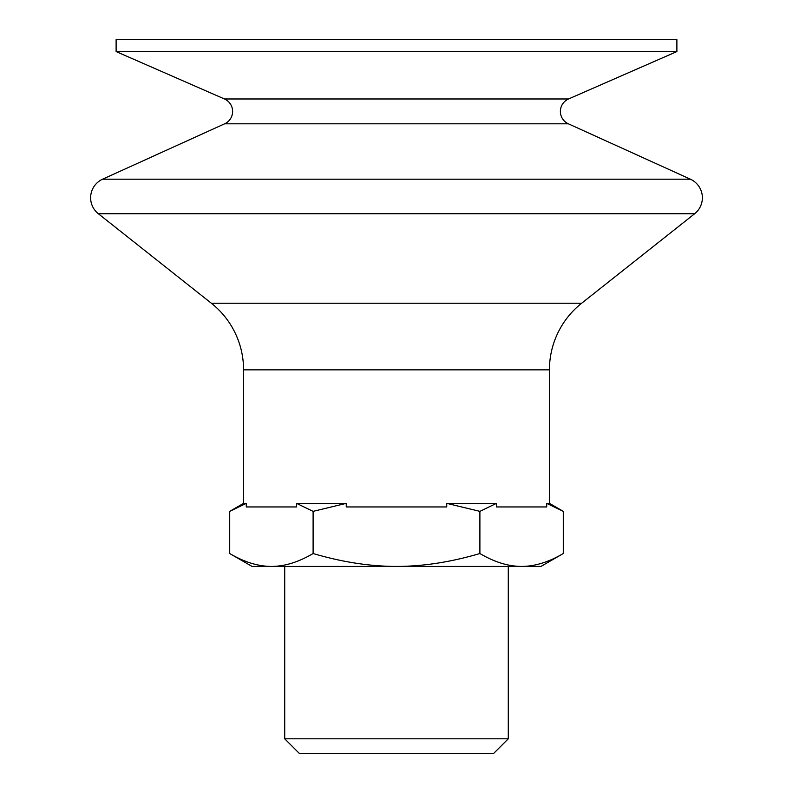 <?xml version="1.0" encoding="UTF-8"?>
<svg xmlns="http://www.w3.org/2000/svg" width="793" height="793" viewBox="0 0 793 793"><rect width="100%" height="100%" fill="white"/><g stroke="black" fill="none" stroke-linecap="round" stroke-linejoin="round"><path stroke-width="1.19" d="M296.532 503.357L346.263 503.357L313.106 511.356L296.532 503.357L296.532 506.945L246.296 506.945L246.296 503.357L243.57 503.357L243.57 369.845A84.96 84.96 0 0 0 211.364 303.243L98.362 213.753A20.39 20.39 0 0 1 102.594 179.198L224.637 123.807A13.59 13.59 0 0 0 224.469 98.976L568.531 98.976A13.59 13.59 0 0 0 568.363 123.807L690.406 179.198A20.39 20.39 0 0 1 694.638 213.753L581.636 303.243A84.96 84.96 0 0 0 549.43 369.845L549.43 503.357L563.288 511.356L546.704 503.357L549.43 503.357M540.935 566.43L521.586 566.43C534.859 566.4 548.756 562.098 563.288 553.524L540.935 566.43M284.717 738.808L508.283 738.808L493.742 753.35L299.258 753.35L284.717 738.808L284.717 566.43M508.283 738.808L508.283 566.43M224.469 98.976L116.115 51.565L116.115 39.65L676.885 39.65L676.885 51.565L568.531 98.976M116.115 51.565L676.885 51.565M346.263 503.357L346.263 506.945L446.737 506.945L446.737 503.357L496.468 503.357L496.468 506.945L546.704 506.945L546.704 503.357M271.414 566.43L252.065 566.43L229.712 553.524C244.244 562.098 258.141 566.4 271.414 566.43C284.677 566.4 298.574 562.098 313.106 553.524C342.17 562.098 369.964 566.4 396.5 566.43L271.414 566.43M246.296 503.357L229.712 511.356L229.712 553.524M313.106 511.356L313.106 553.524M396.5 566.43C423.036 566.4 450.83 562.098 479.894 553.524C494.426 562.098 508.323 566.4 521.586 566.43L396.5 566.43M496.468 503.357L479.894 511.356L479.894 553.524M479.894 511.356L446.737 503.357M563.288 511.356L563.288 553.524M224.637 123.807L568.363 123.807M102.594 179.198L690.406 179.198M98.362 213.753L694.638 213.753M211.364 303.243L581.636 303.243M243.57 369.845L549.43 369.845M243.57 503.357L229.712 511.356"/></g></svg>
